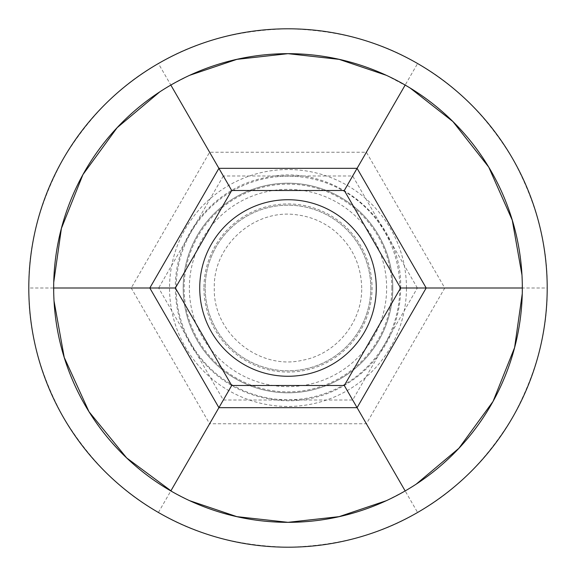 <?xml version="1.0" encoding="UTF-8"?>
<svg xmlns="http://www.w3.org/2000/svg" width="576" height="576" viewBox="0 0 576 576"><rect width="100%" height="100%" fill="white"/><g stroke="black" fill="none" stroke-linecap="round" stroke-linejoin="round"><path stroke-width="0.43" stroke-dasharray="2.88 2.16" d="M416.174 484.171L405.166 490.939L386.41 500.666M521.978 275.062L522.266 293.688M386.402 75.326L410.054 87.962M159.804 91.843L170.834 85.061L189.598 75.326M54.022 300.938L53.734 282.312M189.554 500.652L172.188 491.717M288 547.2C337.802 545.954 381.002 534.377 417.6 512.474C454.896 491.71 486.518 460.087 512.474 417.6C536.299 373.846 547.87 330.646 547.2 288C547.862 245.326 536.292 202.126 512.474 158.4C486.497 115.891 454.867 84.269 417.6 63.526C380.974 41.609 337.774 30.038 288 28.8C238.198 30.046 194.998 41.623 158.4 63.526C121.104 84.29 89.482 115.913 63.526 158.4C39.701 202.154 28.13 245.354 28.8 288C28.138 330.674 39.708 373.874 63.526 417.6C89.503 460.109 121.133 491.731 158.4 512.474C195.026 534.391 238.226 545.962 288 547.2M158.4 512.474L209.614 423.77L366.386 423.77L417.6 512.474M417.355 288L352.678 175.975L223.322 175.975L209.614 152.23L131.227 288L158.645 288L223.322 400.025L352.678 400.025L417.355 288L547.2 288M352.678 175.975L417.6 63.526M352.678 400.025L366.386 423.77L444.773 288L366.386 152.23L209.614 152.23L158.4 63.526M223.322 400.025L209.614 423.77L131.227 288L28.8 288M223.322 175.975L158.645 288M392.803 288A104.803 104.803 0 0 0 288 183.197A104.803 104.803 0 0 0 183.197 288A104.803 104.803 0 0 0 288 392.803A104.803 104.803 0 0 0 392.803 288A104.803 104.803 0 0 0 288 183.197A104.803 104.803 0 0 0 183.197 288A104.803 104.803 0 0 0 288 392.803A104.803 104.803 0 0 0 392.803 288M189.36 288A98.64 98.64 0 0 1 288 189.36A98.64 98.64 0 0 1 386.64 288A98.64 98.64 0 0 1 288 386.64A98.64 98.64 0 0 1 189.36 288M370.807 288A82.807 82.807 0 0 0 288 205.193A82.807 82.807 0 0 0 205.193 288A82.807 82.807 0 0 0 288 370.807A82.807 82.807 0 0 0 370.807 288A82.807 82.807 0 0 0 288 205.193A82.807 82.807 0 0 0 205.193 288A82.807 82.807 0 0 0 288 370.807A82.807 82.807 0 0 0 370.807 288M288 376.272A88.272 88.272 0 0 1 199.728 288A88.272 88.272 0 0 1 288 199.728A88.272 88.272 0 0 1 376.272 288A88.272 88.272 0 0 1 288 376.272M399.809 288A111.809 111.809 0 0 1 288 399.809A111.809 111.809 0 0 1 176.191 288A111.809 111.809 0 0 1 288 176.191A111.809 111.809 0 0 1 399.809 288M391.874 288A103.874 103.874 0 0 0 288 184.126A103.874 103.874 0 0 0 184.126 288A103.874 103.874 0 0 0 288 391.874A103.874 103.874 0 0 0 391.874 288M203.947 288A84.053 84.053 0 0 0 288 372.053A84.053 84.053 0 0 0 372.053 288A84.053 84.053 0 0 0 288 203.947A84.053 84.053 0 0 0 203.947 288M400.651 288C402.984 219.182 332.071 161.453 265.154 177.689C214.106 187.286 174.398 236.059 175.349 288C175.471 309.78 181.318 329.904 192.888 348.365C213.494 379.21 242.251 396.526 279.158 400.306C330.25 405.245 381.456 370.44 395.669 321.127C398.981 310.334 400.644 299.29 400.651 288M361.692 288C361.159 264.197 351.648 244.786 333.166 229.774C322.524 221.594 310.543 216.634 297.238 214.891C254.916 208.224 212.998 245.182 214.308 288C212.789 333.022 259.171 370.778 302.947 360.158C336.341 353.88 362.318 321.977 361.692 288M406.454 288A118.454 118.454 0 0 0 288 169.546A118.454 118.454 0 0 0 169.546 288A118.454 118.454 0 0 0 288 406.454A118.454 118.454 0 0 0 406.454 288"/><path stroke-width="0.86" d="M386.41 500.666L339.113 516.643L288 522.331A234.331 234.331 0 0 0 522.331 288A234.331 234.331 0 0 0 288 53.669L339.113 59.357L386.402 75.326M522.266 293.688L514.591 347.616L493.056 401.407L458.863 448.308L416.174 484.171M410.054 87.962L452.916 121.572L488.729 167.105L512.258 220.162L521.978 275.062M189.598 75.326L236.894 59.357L288 53.669A234.331 234.331 0 0 0 53.669 288A234.331 234.331 0 0 0 288 522.331L236.866 516.643L189.554 500.652M53.734 282.312L61.409 228.391L82.937 174.607L117.122 127.706L159.804 91.843M172.188 491.717L126.67 457.927L88.985 411.689L64.238 357.437L54.022 300.938M288 28.8A259.2 259.2 0 0 1 547.2 288A259.2 259.2 0 0 1 288 547.2A259.2 259.2 0 0 1 28.8 288A259.2 259.2 0 0 1 288 28.8M344.297 190.49L400.594 288L344.297 385.51L231.703 385.51L218.909 407.671L149.818 288L175.406 288L231.703 190.49L344.297 190.49L405.166 85.061M170.834 85.061L218.909 168.336L357.091 168.329L426.182 288L522.331 288M344.297 385.51L405.166 490.939M400.594 288L426.182 288L357.091 407.664L218.909 407.671L170.834 490.939M231.703 190.49L218.909 168.336L149.818 288L53.669 288M231.703 385.51L175.406 288M288 199.728A88.272 88.272 0 0 0 199.728 288A88.272 88.272 0 0 0 288 376.272A88.272 88.272 0 0 0 376.272 288A88.272 88.272 0 0 0 288 199.728"/></g></svg>
